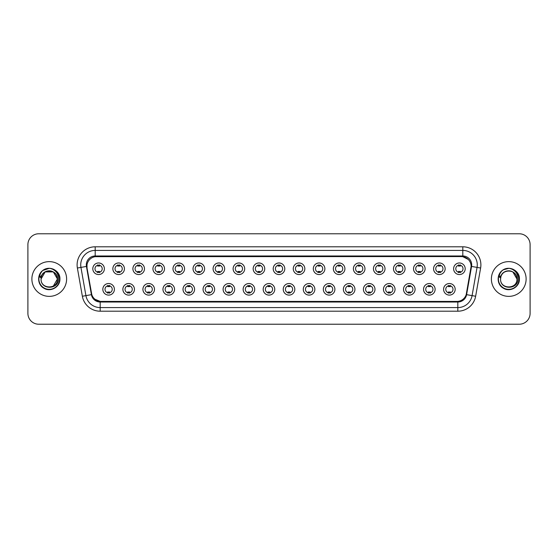 <?xml version="1.0" encoding="UTF-8"?>
<svg xmlns="http://www.w3.org/2000/svg" width="558" height="558" viewBox="0 0 558 558"><rect width="100%" height="100%" fill="white"/><g stroke="black" fill="none" stroke-linecap="round" stroke-linejoin="round"><path stroke-width="0.84" d="M134.457 289.309A5.789 5.789 0 0 1 128.668 295.098A5.789 5.789 0 0 1 122.879 289.309A5.789 5.789 0 0 1 128.668 283.52A5.789 5.789 0 0 1 134.457 289.309M125.048 289.309A3.62 3.62 0 0 0 128.668 292.929A3.62 3.62 0 0 0 132.281 289.309A3.62 3.62 0 0 0 128.668 285.696A3.62 3.62 0 0 0 125.048 289.309M154.496 289.309A5.789 5.789 0 0 1 148.707 295.098A5.789 5.789 0 0 1 142.918 289.309A5.789 5.789 0 0 1 148.707 283.52A5.789 5.789 0 0 1 154.496 289.309M145.094 289.309A3.62 3.62 0 0 0 148.707 292.929A3.62 3.62 0 0 0 152.327 289.309A3.62 3.62 0 0 0 148.707 285.696A3.62 3.62 0 0 0 145.094 289.309M174.542 289.309A5.789 5.789 0 0 1 168.753 295.098A5.789 5.789 0 0 1 162.964 289.309A5.789 5.789 0 0 1 168.753 283.52A5.789 5.789 0 0 1 174.542 289.309M165.14 289.309A3.62 3.62 0 0 0 168.753 292.929A3.62 3.62 0 0 0 172.373 289.309A3.62 3.62 0 0 0 168.753 285.696A3.62 3.62 0 0 0 165.14 289.309M194.589 289.309A5.789 5.789 0 0 1 188.799 295.098A5.789 5.789 0 0 1 183.01 289.309A5.789 5.789 0 0 1 188.799 283.52A5.789 5.789 0 0 1 194.589 289.309M185.179 289.309A3.62 3.62 0 0 0 188.799 292.929A3.62 3.62 0 0 0 192.419 289.309A3.62 3.62 0 0 0 188.799 285.696A3.62 3.62 0 0 0 185.179 289.309M214.635 289.309A5.789 5.789 0 0 1 208.845 295.098A5.789 5.789 0 0 1 203.056 289.309A5.789 5.789 0 0 1 208.845 283.52A5.789 5.789 0 0 1 214.635 289.309M205.225 289.309A3.62 3.62 0 0 0 208.845 292.929A3.62 3.62 0 0 0 212.465 289.309A3.62 3.62 0 0 0 208.845 285.696A3.62 3.62 0 0 0 205.225 289.309M234.681 289.309A5.789 5.789 0 0 1 228.892 295.098A5.789 5.789 0 0 1 223.102 289.309A5.789 5.789 0 0 1 228.892 283.52A5.789 5.789 0 0 1 234.681 289.309M225.272 289.309A3.62 3.62 0 0 0 228.892 292.929A3.62 3.62 0 0 0 232.505 289.309A3.62 3.62 0 0 0 228.892 285.696A3.62 3.62 0 0 0 225.272 289.309M254.72 289.309A5.789 5.789 0 0 1 248.931 295.098A5.789 5.789 0 0 1 243.142 289.309A5.789 5.789 0 0 1 248.931 283.52A5.789 5.789 0 0 1 254.72 289.309M245.318 289.309A3.62 3.62 0 0 0 248.931 292.929A3.62 3.62 0 0 0 252.551 289.309A3.62 3.62 0 0 0 248.931 285.696A3.62 3.62 0 0 0 245.318 289.309M274.766 289.309A5.789 5.789 0 0 1 268.977 295.098A5.789 5.789 0 0 1 263.188 289.309A5.789 5.789 0 0 1 268.977 283.52A5.789 5.789 0 0 1 274.766 289.309M265.357 289.309A3.62 3.62 0 0 0 268.977 292.929A3.62 3.62 0 0 0 272.597 289.309A3.62 3.62 0 0 0 268.977 285.696A3.62 3.62 0 0 0 265.357 289.309M294.812 289.309A5.789 5.789 0 0 1 289.023 295.098A5.789 5.789 0 0 1 283.234 289.309A5.789 5.789 0 0 1 289.023 283.52A5.789 5.789 0 0 1 294.812 289.309M285.403 289.309A3.62 3.62 0 0 0 289.023 292.929A3.62 3.62 0 0 0 292.643 289.309A3.62 3.62 0 0 0 289.023 285.696A3.62 3.62 0 0 0 285.403 289.309M314.858 289.309A5.789 5.789 0 0 1 309.069 295.098A5.789 5.789 0 0 1 303.28 289.309A5.789 5.789 0 0 1 309.069 283.52A5.789 5.789 0 0 1 314.858 289.309M305.449 289.309A3.62 3.62 0 0 0 309.069 292.929A3.62 3.62 0 0 0 312.682 289.309A3.62 3.62 0 0 0 309.069 285.696A3.62 3.62 0 0 0 305.449 289.309M334.898 289.309A5.789 5.789 0 0 1 329.108 295.098A5.789 5.789 0 0 1 323.319 289.309A5.789 5.789 0 0 1 329.108 283.52A5.789 5.789 0 0 1 334.898 289.309M325.495 289.309A3.62 3.62 0 0 0 329.108 292.929A3.62 3.62 0 0 0 332.728 289.309A3.62 3.62 0 0 0 329.108 285.696A3.62 3.62 0 0 0 325.495 289.309M354.944 289.309A5.789 5.789 0 0 1 349.155 295.098A5.789 5.789 0 0 1 343.365 289.309A5.789 5.789 0 0 1 349.155 283.52A5.789 5.789 0 0 1 354.944 289.309M345.535 289.309A3.62 3.62 0 0 0 349.155 292.929A3.62 3.62 0 0 0 352.775 289.309A3.62 3.62 0 0 0 349.155 285.696A3.62 3.62 0 0 0 345.535 289.309M374.99 289.309A5.789 5.789 0 0 1 369.201 295.098A5.789 5.789 0 0 1 363.411 289.309A5.789 5.789 0 0 1 369.201 283.52A5.789 5.789 0 0 1 374.99 289.309M365.581 289.309A3.62 3.62 0 0 0 369.201 292.929A3.62 3.62 0 0 0 372.821 289.309A3.62 3.62 0 0 0 369.201 285.696A3.62 3.62 0 0 0 365.581 289.309M395.036 289.309A5.789 5.789 0 0 1 389.247 295.098A5.789 5.789 0 0 1 383.458 289.309A5.789 5.789 0 0 1 389.247 283.52A5.789 5.789 0 0 1 395.036 289.309M385.627 289.309A3.62 3.62 0 0 0 389.247 292.929A3.62 3.62 0 0 0 392.86 289.309A3.62 3.62 0 0 0 389.247 285.696A3.62 3.62 0 0 0 385.627 289.309M415.082 289.309A5.789 5.789 0 0 1 409.293 295.098A5.789 5.789 0 0 1 403.504 289.309A5.789 5.789 0 0 1 409.293 283.52A5.789 5.789 0 0 1 415.082 289.309M405.673 289.309A3.62 3.62 0 0 0 409.293 292.929A3.62 3.62 0 0 0 412.906 289.309A3.62 3.62 0 0 0 409.293 285.696A3.62 3.62 0 0 0 405.673 289.309M435.121 289.309A5.789 5.789 0 0 1 429.332 295.098A5.789 5.789 0 0 1 423.543 289.309A5.789 5.789 0 0 1 429.332 283.52A5.789 5.789 0 0 1 435.121 289.309M425.719 289.309A3.62 3.62 0 0 0 429.332 292.929A3.62 3.62 0 0 0 432.952 289.309A3.62 3.62 0 0 0 429.332 285.696A3.62 3.62 0 0 0 425.719 289.309M455.168 289.309A5.789 5.789 0 0 1 449.378 295.098A5.789 5.789 0 0 1 443.589 289.309A5.789 5.789 0 0 1 449.378 283.52A5.789 5.789 0 0 1 455.168 289.309M445.758 289.309A3.62 3.62 0 0 0 449.378 292.929A3.62 3.62 0 0 0 452.998 289.309A3.62 3.62 0 0 0 449.378 285.696A3.62 3.62 0 0 0 445.758 289.309M114.411 289.309A5.789 5.789 0 0 1 108.622 295.098A5.789 5.789 0 0 1 102.832 289.309A5.789 5.789 0 0 1 108.622 283.52A5.789 5.789 0 0 1 114.411 289.309M105.002 289.309A3.62 3.62 0 0 0 108.622 292.929A3.62 3.62 0 0 0 112.242 289.309A3.62 3.62 0 0 0 108.622 285.696A3.62 3.62 0 0 0 105.002 289.309M124.434 268.761A5.789 5.789 0 0 1 118.645 274.55A5.789 5.789 0 0 1 112.856 268.761A5.789 5.789 0 0 1 118.645 262.971A5.789 5.789 0 0 1 124.434 268.761M115.025 268.761A3.62 3.62 0 0 0 118.645 272.381A3.62 3.62 0 0 0 122.265 268.761A3.62 3.62 0 0 0 118.645 265.141A3.62 3.62 0 0 0 115.025 268.761M144.48 268.761A5.789 5.789 0 0 1 138.691 274.55A5.789 5.789 0 0 1 132.902 268.761A5.789 5.789 0 0 1 138.691 262.971A5.789 5.789 0 0 1 144.48 268.761M135.071 268.761A3.62 3.62 0 0 0 138.691 272.381A3.62 3.62 0 0 0 142.304 268.761A3.62 3.62 0 0 0 138.691 265.141A3.62 3.62 0 0 0 135.071 268.761M164.519 268.761A5.789 5.789 0 0 1 158.73 274.55A5.789 5.789 0 0 1 152.941 268.761A5.789 5.789 0 0 1 158.73 262.971A5.789 5.789 0 0 1 164.519 268.761M155.117 268.761A3.62 3.62 0 0 0 158.73 272.381A3.62 3.62 0 0 0 162.35 268.761A3.62 3.62 0 0 0 158.73 265.141A3.62 3.62 0 0 0 155.117 268.761M184.565 268.761A5.789 5.789 0 0 1 178.776 274.55A5.789 5.789 0 0 1 172.987 268.761A5.789 5.789 0 0 1 178.776 262.971A5.789 5.789 0 0 1 184.565 268.761M175.156 268.761A3.62 3.62 0 0 0 178.776 272.381A3.62 3.62 0 0 0 182.396 268.761A3.62 3.62 0 0 0 178.776 265.141A3.62 3.62 0 0 0 175.156 268.761M204.612 268.761A5.789 5.789 0 0 1 198.822 274.55A5.789 5.789 0 0 1 193.033 268.761A5.789 5.789 0 0 1 198.822 262.971A5.789 5.789 0 0 1 204.612 268.761M195.202 268.761A3.62 3.62 0 0 0 198.822 272.381A3.62 3.62 0 0 0 202.442 268.761A3.62 3.62 0 0 0 198.822 265.141A3.62 3.62 0 0 0 195.202 268.761M224.658 268.761A5.789 5.789 0 0 1 218.869 274.55A5.789 5.789 0 0 1 213.079 268.761A5.789 5.789 0 0 1 218.869 262.971A5.789 5.789 0 0 1 224.658 268.761M215.249 268.761A3.62 3.62 0 0 0 218.869 272.381A3.62 3.62 0 0 0 222.482 268.761A3.62 3.62 0 0 0 218.869 265.141A3.62 3.62 0 0 0 215.249 268.761M244.697 268.761A5.789 5.789 0 0 1 238.908 274.55A5.789 5.789 0 0 1 233.118 268.761A5.789 5.789 0 0 1 238.908 262.971A5.789 5.789 0 0 1 244.697 268.761M235.295 268.761A3.62 3.62 0 0 0 238.908 272.381A3.62 3.62 0 0 0 242.528 268.761A3.62 3.62 0 0 0 238.908 265.141A3.62 3.62 0 0 0 235.295 268.761M264.743 268.761A5.789 5.789 0 0 1 258.954 274.55A5.789 5.789 0 0 1 253.165 268.761A5.789 5.789 0 0 1 258.954 262.971A5.789 5.789 0 0 1 264.743 268.761M255.334 268.761A3.62 3.62 0 0 0 258.954 272.381A3.62 3.62 0 0 0 262.574 268.761A3.62 3.62 0 0 0 258.954 265.141A3.62 3.62 0 0 0 255.334 268.761M284.789 268.761A5.789 5.789 0 0 1 279 274.55A5.789 5.789 0 0 1 273.211 268.761A5.789 5.789 0 0 1 279 262.971A5.789 5.789 0 0 1 284.789 268.761M275.38 268.761A3.62 3.62 0 0 0 279 272.381A3.62 3.62 0 0 0 282.62 268.761A3.62 3.62 0 0 0 279 265.141A3.62 3.62 0 0 0 275.38 268.761M304.835 268.761A5.789 5.789 0 0 1 299.046 274.55A5.789 5.789 0 0 1 293.257 268.761A5.789 5.789 0 0 1 299.046 262.971A5.789 5.789 0 0 1 304.835 268.761M295.426 268.761A3.62 3.62 0 0 0 299.046 272.381A3.62 3.62 0 0 0 302.666 268.761A3.62 3.62 0 0 0 299.046 265.141A3.62 3.62 0 0 0 295.426 268.761M324.882 268.761A5.789 5.789 0 0 1 319.092 274.55A5.789 5.789 0 0 1 313.303 268.761A5.789 5.789 0 0 1 319.092 262.971A5.789 5.789 0 0 1 324.882 268.761M315.472 268.761A3.62 3.62 0 0 0 319.092 272.381A3.62 3.62 0 0 0 322.705 268.761A3.62 3.62 0 0 0 319.092 265.141A3.62 3.62 0 0 0 315.472 268.761M344.921 268.761A5.789 5.789 0 0 1 339.131 274.55A5.789 5.789 0 0 1 333.342 268.761A5.789 5.789 0 0 1 339.131 262.971A5.789 5.789 0 0 1 344.921 268.761M335.518 268.761A3.62 3.62 0 0 0 339.131 272.381A3.62 3.62 0 0 0 342.751 268.761A3.62 3.62 0 0 0 339.131 265.141A3.62 3.62 0 0 0 335.518 268.761M364.967 268.761A5.789 5.789 0 0 1 359.178 274.55A5.789 5.789 0 0 1 353.388 268.761A5.789 5.789 0 0 1 359.178 262.971A5.789 5.789 0 0 1 364.967 268.761M355.558 268.761A3.62 3.62 0 0 0 359.178 272.381A3.62 3.62 0 0 0 362.798 268.761A3.62 3.62 0 0 0 359.178 265.141A3.62 3.62 0 0 0 355.558 268.761M385.013 268.761A5.789 5.789 0 0 1 379.224 274.55A5.789 5.789 0 0 1 373.435 268.761A5.789 5.789 0 0 1 379.224 262.971A5.789 5.789 0 0 1 385.013 268.761M375.604 268.761A3.62 3.62 0 0 0 379.224 272.381A3.62 3.62 0 0 0 382.844 268.761A3.62 3.62 0 0 0 379.224 265.141A3.62 3.62 0 0 0 375.604 268.761M405.059 268.761A5.789 5.789 0 0 1 399.27 274.55A5.789 5.789 0 0 1 393.481 268.761A5.789 5.789 0 0 1 399.27 262.971A5.789 5.789 0 0 1 405.059 268.761M395.65 268.761A3.62 3.62 0 0 0 399.27 272.381A3.62 3.62 0 0 0 402.883 268.761A3.62 3.62 0 0 0 399.27 265.141A3.62 3.62 0 0 0 395.65 268.761M425.098 268.761A5.789 5.789 0 0 1 419.309 274.55A5.789 5.789 0 0 1 413.52 268.761A5.789 5.789 0 0 1 419.309 262.971A5.789 5.789 0 0 1 425.098 268.761M415.696 268.761A3.62 3.62 0 0 0 419.309 272.381A3.62 3.62 0 0 0 422.929 268.761A3.62 3.62 0 0 0 419.309 265.141A3.62 3.62 0 0 0 415.696 268.761M445.145 268.761A5.789 5.789 0 0 1 439.355 274.55A5.789 5.789 0 0 1 433.566 268.761A5.789 5.789 0 0 1 439.355 262.971A5.789 5.789 0 0 1 445.145 268.761M435.735 268.761A3.62 3.62 0 0 0 439.355 272.381A3.62 3.62 0 0 0 442.975 268.761A3.62 3.62 0 0 0 439.355 265.141A3.62 3.62 0 0 0 435.735 268.761M465.191 268.761A5.789 5.789 0 0 1 459.401 274.55A5.789 5.789 0 0 1 453.612 268.761A5.789 5.789 0 0 1 459.401 262.971A5.789 5.789 0 0 1 465.191 268.761M455.781 268.761A3.62 3.62 0 0 0 459.401 272.381A3.62 3.62 0 0 0 463.021 268.761A3.62 3.62 0 0 0 459.401 265.141A3.62 3.62 0 0 0 455.781 268.761M104.388 268.761A5.789 5.789 0 0 1 98.599 274.55A5.789 5.789 0 0 1 92.809 268.761A5.789 5.789 0 0 1 98.599 262.971A5.789 5.789 0 0 1 104.388 268.761M94.979 268.761A3.62 3.62 0 0 0 98.599 272.381A3.62 3.62 0 0 0 102.219 268.761A3.62 3.62 0 0 0 98.599 265.141A3.62 3.62 0 0 0 94.979 268.761M91.791 294.589L87.027 268.035A9.772 9.772 0 0 1 96.646 256.568L461.354 256.568A9.772 9.772 0 0 1 470.973 268.035L466.509 293.362A9.772 9.772 0 0 1 456.89 301.432L101.11 301.432A9.772 9.772 0 0 1 91.491 293.362L87.027 268.035L86.985 264.89M31.883 279A17.368 17.368 0 0 0 49.25 296.368A17.368 17.368 0 0 0 66.611 279A17.368 17.368 0 0 0 49.25 261.632A17.368 17.368 0 0 0 31.883 279A17.368 17.368 0 0 0 49.25 296.368A17.368 17.368 0 0 0 66.611 279A17.368 17.368 0 0 0 49.25 261.632A17.368 17.368 0 0 0 31.883 279M491.389 279A17.368 17.368 0 0 0 508.75 296.368A17.368 17.368 0 0 0 526.117 279A17.368 17.368 0 0 0 508.75 261.632A17.368 17.368 0 0 0 491.389 279A17.368 17.368 0 0 0 508.75 296.368A17.368 17.368 0 0 0 526.117 279A17.368 17.368 0 0 0 508.75 261.632A17.368 17.368 0 0 0 491.389 279M95.195 256.673L461.354 256.568L462.805 256.673L468.26 259.428M86.302 264.89A8.9 8.9 0 0 0 86.434 266.431L91.407 294.659A8.9 8.9 0 0 0 100.175 302.011L457.825 302.011A8.9 8.9 0 0 0 466.593 294.659L471.566 266.431A8.9 8.9 0 0 0 462.805 255.989L95.195 255.989A8.9 8.9 0 0 0 86.302 264.89M77.381 268.028A18.093 18.093 0 0 1 95.195 246.796L462.805 246.796A18.093 18.093 0 0 1 480.619 268.028L475.639 296.249A18.093 18.093 0 0 1 457.825 311.204L100.175 311.204A18.093 18.093 0 0 1 82.361 296.249L77.381 268.028L80.945 267.401A14.473 14.473 0 0 1 95.195 250.416L462.805 250.416A14.473 14.473 0 0 1 477.055 267.401L472.082 295.621A14.473 14.473 0 0 1 457.825 307.584L100.175 307.584A14.473 14.473 0 0 1 85.918 295.621L80.945 267.401A14.473 14.473 0 0 1 80.722 264.89M100.175 301.39L94.958 299.248M471.126 266.354L466.209 294.589M530.1 244.627A10.853 10.853 0 0 0 519.247 233.774L38.753 233.774A10.853 10.853 0 0 0 27.9 244.627L27.9 313.373A10.853 10.853 0 0 0 38.753 324.226L519.247 324.226A10.853 10.853 0 0 0 530.1 313.373L530.1 244.627L530.1 313.373M466.593 294.659L472.082 295.621L477.055 267.401L480.619 268.028M456.89 301.432L101.11 301.432M27.9 244.627L27.9 313.373M519.247 233.774L38.753 233.774M38.753 324.226L519.247 324.226M99.505 264.883L99.505 266.138A2.776 2.776 0 0 0 97.692 266.138L97.692 264.883M97.692 272.639L97.692 271.383A2.776 2.776 0 0 0 99.505 271.383L99.505 272.639M107.715 293.187L107.715 291.939A2.776 2.776 0 0 0 109.528 291.939L109.528 293.187M109.528 285.438L109.528 286.686A2.776 2.776 0 0 0 107.715 286.686L107.715 285.438M119.545 264.883L119.545 266.138A2.776 2.776 0 0 0 117.738 266.138L117.738 264.883M117.738 272.639L117.738 271.383A2.776 2.776 0 0 0 119.545 271.383L119.545 272.639M139.591 264.883L139.591 266.138A2.776 2.776 0 0 0 137.784 266.138L137.784 264.883M137.784 272.639L137.784 271.383A2.776 2.776 0 0 0 139.591 271.383L139.591 272.639M159.637 264.883L159.637 266.138A2.776 2.776 0 0 0 157.83 266.138L157.83 264.883M157.83 272.639L157.83 271.383A2.776 2.776 0 0 0 159.637 271.383L159.637 272.639M179.683 264.883L179.683 266.138A2.776 2.776 0 0 0 177.869 266.138L177.869 264.883M177.869 272.639L177.869 271.383A2.776 2.776 0 0 0 179.683 271.383L179.683 272.639M127.761 293.187L127.761 291.939A2.776 2.776 0 0 0 129.568 291.939L129.568 293.187M129.568 285.438L129.568 286.686A2.776 2.776 0 0 0 127.761 286.686L127.761 285.438M147.807 293.187L147.807 291.939A2.776 2.776 0 0 0 149.614 291.939L149.614 293.187M149.614 285.438L149.614 286.686A2.776 2.776 0 0 0 147.807 286.686L147.807 285.438M167.853 293.187L167.853 291.939A2.776 2.776 0 0 0 169.66 291.939L169.66 293.187M169.66 285.438L169.66 286.686A2.776 2.776 0 0 0 167.853 286.686L167.853 285.438M41.445 276.538L41.055 279C40.608 290.111 58.576 289.909 58.52 279C58.555 274.487 56.539 271.209 52.48 269.165L50.032 268.363C47.081 268.189 44.487 269.054 42.234 270.965L40.755 273.078C39.862 274.592 39.66 276.064 40.169 277.493L42.806 273.587C45.254 271.132 48.176 270.323 51.566 271.153A8.182 8.182 0 0 0 41.445 276.538L41.069 279C40.567 268.447 57.927 268.447 57.425 279C57.927 289.553 40.567 289.553 41.069 279C40.567 268.447 57.927 268.447 57.425 279L53.338 286.087M57.425 279C57.174 275.073 55.221 272.457 51.566 271.153L53.338 271.913L57.425 279C57.927 289.553 40.567 289.553 41.069 279L45.156 271.913L53.338 271.913M42.813 270.49L49.327 268.335L42.938 270.4M42.234 270.965C48.448 264.869 60.41 270.156 59.915 279C60.278 286.889 50.562 292.497 43.915 288.235C36.905 284.608 36.905 273.392 43.915 269.765C50.562 265.503 60.278 271.111 59.915 279C60.278 286.889 50.562 292.497 43.915 288.235C36.905 284.608 36.905 273.392 43.915 269.765C50.562 265.503 60.278 271.111 59.915 279C60.278 286.889 50.562 292.497 43.915 288.235C36.905 284.608 36.905 273.392 43.915 269.765C50.562 265.503 60.278 271.111 59.915 279C60.278 286.889 50.562 292.497 43.915 288.235C36.905 284.608 36.905 273.392 43.915 269.765C50.562 265.503 60.278 271.111 59.915 279C60.278 286.889 50.562 292.497 43.915 288.235C36.905 284.608 36.905 273.392 43.915 269.765C49.446 267.184 54.147 268.238 58.018 272.925M500.951 276.538L500.561 279C500.114 290.111 518.082 289.909 518.026 279C518.061 274.487 516.045 271.209 511.986 269.165L509.538 268.363C506.587 268.189 503.993 269.054 501.74 270.965L500.261 273.078C499.368 274.592 499.166 276.064 499.675 277.493L502.312 273.587C504.76 271.132 507.682 270.323 511.072 271.153A8.182 8.182 0 0 0 500.951 276.538L500.575 279C500.073 268.447 517.433 268.447 516.931 279C517.433 289.553 500.073 289.553 500.575 279L500.951 276.538L500.575 279C500.073 289.553 517.433 289.553 516.931 279L512.844 271.913L511.072 271.153L512.844 271.913L516.931 279L512.844 271.913L511.072 271.153C514.727 272.457 516.68 275.073 516.931 279M501.761 270.944L503.421 269.765L508.833 268.335L503.421 269.765L501.761 270.944L503.421 269.765L508.833 268.335L503.421 269.765L501.761 270.944L503.421 269.765L508.833 268.335M501.74 270.965C507.954 264.869 519.917 270.156 519.421 279C519.784 286.889 510.068 292.497 503.421 288.235C496.411 284.608 496.411 273.392 503.421 269.765C510.068 265.503 519.784 271.111 519.421 279C519.784 286.889 510.068 292.497 503.421 288.235C496.411 284.608 496.411 273.392 503.421 269.765C510.068 265.503 519.784 271.111 519.421 279C519.784 286.889 510.068 292.497 503.421 288.235C496.411 284.608 496.411 273.392 503.421 269.765C510.068 265.503 519.784 271.111 519.421 279C519.784 286.889 510.068 292.497 503.421 288.235C496.411 284.608 496.411 273.392 503.421 269.765C510.068 265.503 519.784 271.111 519.421 279C519.784 286.889 510.068 292.497 503.421 288.235C496.411 284.608 496.411 273.392 503.421 269.765C508.952 267.184 513.653 268.238 517.524 272.925M199.729 264.883L199.729 266.138A2.776 2.776 0 0 0 197.916 266.138L197.916 264.883M197.916 272.639L197.916 271.383A2.776 2.776 0 0 0 199.729 271.383L199.729 272.639M219.768 264.883L219.768 266.138A2.776 2.776 0 0 0 217.962 266.138L217.962 264.883M217.962 272.639L217.962 271.383A2.776 2.776 0 0 0 219.768 271.383L219.768 272.639M239.814 264.883L239.814 266.138A2.776 2.776 0 0 0 238.008 266.138L238.008 264.883M238.008 272.639L238.008 271.383A2.776 2.776 0 0 0 239.814 271.383L239.814 272.639M187.893 293.187L187.893 291.939A2.776 2.776 0 0 0 189.706 291.939L189.706 293.187M189.706 285.438L189.706 286.686A2.776 2.776 0 0 0 187.893 286.686L187.893 285.438M207.939 293.187L207.939 291.939A2.776 2.776 0 0 0 209.745 291.939L209.745 293.187M209.745 285.438L209.745 286.686A2.776 2.776 0 0 0 207.939 286.686L207.939 285.438M227.985 293.187L227.985 291.939A2.776 2.776 0 0 0 229.791 291.939L229.791 293.187M229.791 285.438L229.791 286.686A2.776 2.776 0 0 0 227.985 286.686L227.985 285.438M259.861 264.883L259.861 266.138A2.776 2.776 0 0 0 258.054 266.138L258.054 264.883M258.054 272.639L258.054 271.383A2.776 2.776 0 0 0 259.861 271.383L259.861 272.639M279.907 264.883L279.907 266.138A2.776 2.776 0 0 0 278.093 266.138L278.093 264.883M278.093 272.639L278.093 271.383A2.776 2.776 0 0 0 279.907 271.383L279.907 272.639M299.946 264.883L299.946 266.138A2.776 2.776 0 0 0 298.139 266.138L298.139 264.883M298.139 272.639L298.139 271.383A2.776 2.776 0 0 0 299.946 271.383L299.946 272.639M319.992 264.883L319.992 266.138A2.776 2.776 0 0 0 318.186 266.138L318.186 264.883M318.186 272.639L318.186 271.383A2.776 2.776 0 0 0 319.992 271.383L319.992 272.639M340.038 264.883L340.038 266.138A2.776 2.776 0 0 0 338.232 266.138L338.232 264.883M338.232 272.639L338.232 271.383A2.776 2.776 0 0 0 340.038 271.383L340.038 272.639M248.031 293.187L248.031 291.939A2.776 2.776 0 0 0 249.838 291.939L249.838 293.187M249.838 285.438L249.838 286.686A2.776 2.776 0 0 0 248.031 286.686L248.031 285.438M268.07 293.187L268.07 291.939A2.776 2.776 0 0 0 269.884 291.939L269.884 293.187M269.884 285.438L269.884 286.686A2.776 2.776 0 0 0 268.07 286.686L268.07 285.438M288.116 293.187L288.116 291.939A2.776 2.776 0 0 0 289.93 291.939L289.93 293.187M289.93 285.438L289.93 286.686A2.776 2.776 0 0 0 288.116 286.686L288.116 285.438M308.162 293.187L308.162 291.939A2.776 2.776 0 0 0 309.969 291.939L309.969 293.187M309.969 285.438L309.969 286.686A2.776 2.776 0 0 0 308.162 286.686L308.162 285.438M328.209 293.187L328.209 291.939A2.776 2.776 0 0 0 330.015 291.939L330.015 293.187M330.015 285.438L330.015 286.686A2.776 2.776 0 0 0 328.209 286.686L328.209 285.438M360.084 264.883L360.084 266.138A2.776 2.776 0 0 0 358.271 266.138L358.271 264.883M358.271 272.639L358.271 271.383A2.776 2.776 0 0 0 360.084 271.383L360.084 272.639M380.131 264.883L380.131 266.138A2.776 2.776 0 0 0 378.317 266.138L378.317 264.883M378.317 272.639L378.317 271.383A2.776 2.776 0 0 0 380.131 271.383L380.131 272.639M400.17 264.883L400.17 266.138A2.776 2.776 0 0 0 398.363 266.138L398.363 264.883M398.363 272.639L398.363 271.383A2.776 2.776 0 0 0 400.17 271.383L400.17 272.639M420.216 264.883L420.216 266.138A2.776 2.776 0 0 0 418.409 266.138L418.409 264.883M418.409 272.639L418.409 271.383A2.776 2.776 0 0 0 420.216 271.383L420.216 272.639M440.262 264.883L440.262 266.138A2.776 2.776 0 0 0 438.455 266.138L438.455 264.883M438.455 272.639L438.455 271.383A2.776 2.776 0 0 0 440.262 271.383L440.262 272.639M460.308 264.883L460.308 266.138A2.776 2.776 0 0 0 458.495 266.138L458.495 264.883M458.495 272.639L458.495 271.383A2.776 2.776 0 0 0 460.308 271.383L460.308 272.639M348.255 293.187L348.255 291.939A2.776 2.776 0 0 0 350.061 291.939L350.061 293.187M350.061 285.438L350.061 286.686A2.776 2.776 0 0 0 348.255 286.686L348.255 285.438M368.294 293.187L368.294 291.939A2.776 2.776 0 0 0 370.107 291.939L370.107 293.187M370.107 285.438L370.107 286.686A2.776 2.776 0 0 0 368.294 286.686L368.294 285.438M388.34 293.187L388.34 291.939A2.776 2.776 0 0 0 390.147 291.939L390.147 293.187M390.147 285.438L390.147 286.686A2.776 2.776 0 0 0 388.34 286.686L388.34 285.438M408.386 293.187L408.386 291.939A2.776 2.776 0 0 0 410.193 291.939L410.193 293.187M410.193 285.438L410.193 286.686A2.776 2.776 0 0 0 408.386 286.686L408.386 285.438M428.432 293.187L428.432 291.939A2.776 2.776 0 0 0 430.239 291.939L430.239 293.187M430.239 285.438L430.239 286.686A2.776 2.776 0 0 0 428.432 286.686L428.432 285.438M448.472 293.187L448.472 291.939A2.776 2.776 0 0 0 450.285 291.939L450.285 293.187M450.285 285.438L450.285 286.686A2.776 2.776 0 0 0 448.472 286.686L448.472 285.438M462.805 246.796L462.805 255.989M80.945 267.401L86.434 266.431M100.175 311.204L100.175 302.011M457.825 302.011L457.825 311.204M82.361 296.249L91.407 294.659M471.566 266.431L477.055 267.401M95.195 246.796L95.195 255.989M472.082 295.621L475.639 296.249M40.755 273.078A10.351 10.351 0 0 0 49.25 289.351A10.351 10.351 0 0 0 52.48 269.165M500.261 273.078A10.351 10.351 0 0 0 508.75 289.351A10.351 10.351 0 0 0 511.986 269.165"/></g></svg>
